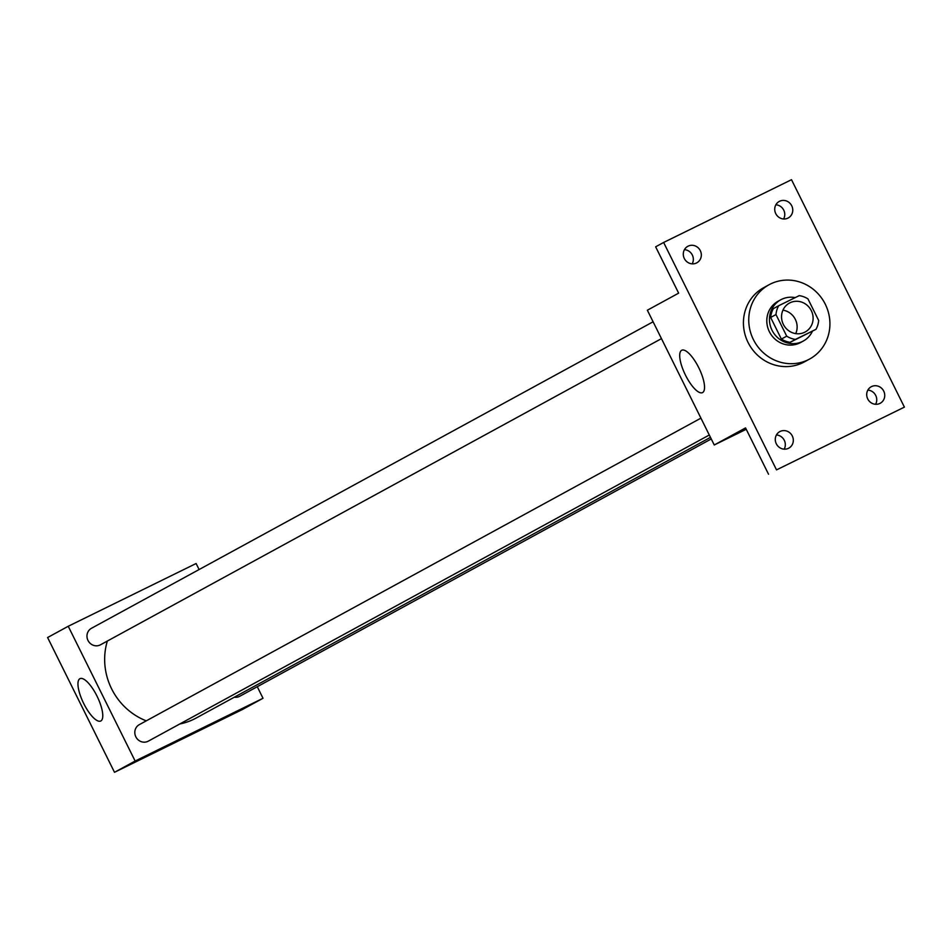 <?xml version="1.0" encoding="UTF-8"?>
<svg xmlns="http://www.w3.org/2000/svg" width="952" height="952" viewBox="0 0 952 952"><rect width="100%" height="100%" fill="white"/><g stroke="black" fill="none" stroke-linecap="round" stroke-linejoin="round"><path stroke-width="1.43" d="M782.937 310.162A16.458 15.577 -118.6 0 1 795.741 333.605M790.017 302.784A16.458 15.577 -118.6 0 1 811.163 310.364A16.458 15.577 -118.6 0 1 805.213 331.974A16.458 15.577 -118.6 0 1 783.651 324.989A16.458 15.577 -118.6 0 1 789.446 303.081A16.458 15.577 -118.6 0 1 790.017 302.784M775.987 314.565L786.709 336.175A22.348 21.146 -118.6 0 0 795.444 339.4L815.947 329.344A22.348 21.146 -118.6 0 0 818.672 320.479L807.951 298.88A22.348 21.146 -118.6 0 0 799.216 295.644L778.712 305.711A22.348 21.146 -118.6 0 0 775.987 314.565L770.656 317.468L781.378 339.079L786.709 336.175M770.656 317.468A22.348 21.146 -118.6 0 1 773.393 308.615L778.712 305.711M781.378 339.079A22.348 21.146 -118.6 0 0 790.112 342.303L815.947 329.344M795.206 297.619A23.514 22.253 61.4 0 0 780.735 299.797A23.514 22.253 61.4 0 0 772.465 331.094A23.514 22.253 61.4 0 0 803.262 341.066A23.514 22.253 61.4 0 0 812.413 331.26M803.262 341.066L800.608 342.518A23.514 22.253 -118.6 0 1 769.811 332.545A23.514 22.253 -118.6 0 1 778.082 301.248L780.735 299.797M790.112 342.303L795.444 339.4M770.525 283.982A42.316 40.055 -118.6 0 1 824.908 303.462A42.316 40.055 -118.6 0 1 809.616 359.035A42.316 40.055 -118.6 0 1 754.174 341.078A42.316 40.055 -118.6 0 1 769.073 284.731A42.316 40.055 -118.6 0 1 770.525 283.982M809.616 359.035L804.285 361.938A42.316 40.055 -118.6 0 1 748.855 343.981A42.316 40.055 -118.6 0 1 763.742 287.647L769.073 284.731M776.308 443.799A9.401 8.901 -118.6 0 1 779.795 431.625A9.401 8.901 -118.6 0 1 792.112 435.611A9.401 8.901 -118.6 0 1 788.803 448.142A9.401 8.901 -118.6 0 1 776.308 443.799M684.309 258.492A9.401 8.901 -118.6 0 1 687.808 246.318A9.401 8.901 -118.6 0 1 700.125 250.305A9.401 8.901 -118.6 0 1 696.816 262.823A9.401 8.901 -118.6 0 1 684.309 258.492M775.749 213.617A9.401 8.901 -118.6 0 1 779.236 201.443A9.401 8.901 -118.6 0 1 791.552 205.43A9.401 8.901 -118.6 0 1 788.244 217.96A9.401 8.901 -118.6 0 1 775.749 213.617M867.736 398.936A9.401 8.901 -118.6 0 1 871.223 386.75A9.401 8.901 -118.6 0 1 883.539 390.748A9.401 8.901 -118.6 0 1 880.231 403.267A9.401 8.901 -118.6 0 1 867.736 398.936M904.4 407.123L791.505 179.702L663.627 242.462L776.523 469.883L904.4 407.123L776.523 469.883M783.615 218.972A9.401 8.901 61.4 0 0 775.868 204.787M692.187 263.847A9.401 8.901 61.4 0 0 684.44 249.662M663.627 242.462L655.642 246.818L678.645 293.145L647.36 310.221L714.25 444.989L745.547 427.912L768.538 474.239M681.632 350.3A23.586 7.604 63.9 0 1 681.727 350.253A23.586 7.604 63.9 0 1 698.947 368.079A23.586 7.604 63.9 0 1 702.516 392.605A23.586 7.604 63.9 0 1 685.369 374.921A23.586 7.604 63.9 0 1 681.632 350.3M784.174 449.154A9.401 8.901 61.4 0 0 776.427 434.969M875.602 404.279A9.401 8.901 61.4 0 0 867.855 390.094M714.25 444.989L746.225 429.292M710.466 437.361L196.076 718.082A63.57 60.178 -118.6 0 1 179.797 723.972M146.263 720.854A63.57 60.178 -118.6 0 1 107.35 641.053M653.096 321.788L91.487 628.272A9.401 8.901 61.4 0 0 88.084 640.625A9.401 8.901 61.4 0 0 100.495 644.79L661.462 338.638M711.263 438.955L239.761 696.269A9.401 8.901 -118.6 0 1 234.323 697.209M709.299 435.005L148.333 741.144A9.401 8.901 -118.6 0 1 136.005 737.157A9.401 8.901 -118.6 0 1 139.646 724.472M199.111 569.546L196.112 563.513L68.235 626.273L135.136 761.041L263.014 698.28L257.266 686.713M68.235 626.273L47.6 637.531L114.502 772.298L242.379 709.538L263.014 698.28M114.502 772.298L135.136 761.041M79.885 678.705A23.586 7.604 63.9 0 1 79.98 678.657A23.586 7.604 63.9 0 1 97.187 696.483A23.586 7.604 63.9 0 1 100.757 721.009A23.586 7.604 63.9 0 1 83.621 703.326A23.586 7.604 63.9 0 1 79.885 678.705M173.431 742.548L163.732 747.487L173.431 742.548M178.464 740.168L163.732 747.475M139.313 724.639L700.934 418.142"/></g></svg>
